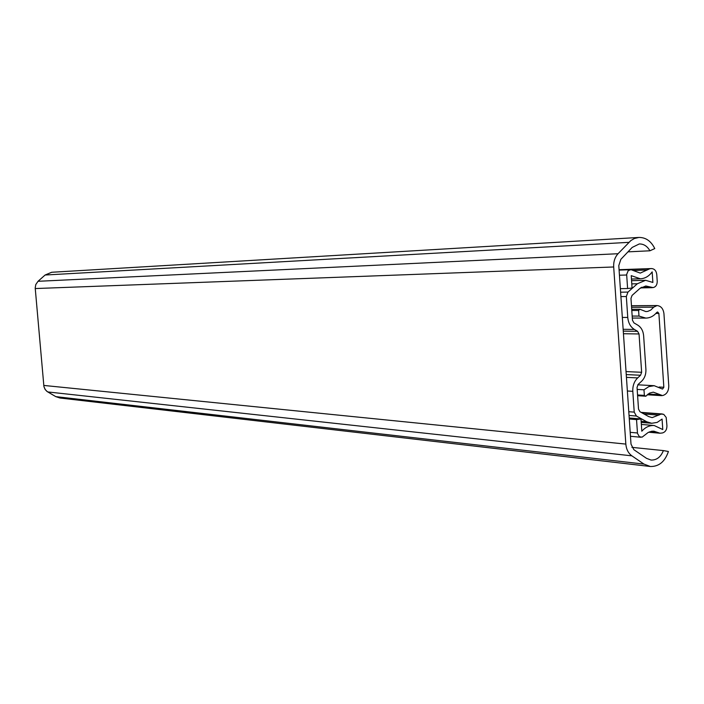 <?xml version="1.0" encoding="UTF-8"?>
<svg xmlns="http://www.w3.org/2000/svg" width="704" height="704" viewBox="0 0 704 704"><rect width="100%" height="100%" fill="white"/><g stroke="black" fill="none" stroke-linecap="round" stroke-linejoin="round"><path stroke-width="1.06" d="M654.773 248.574L649.924 250.791C647.293 246.171 643.755 243.892 639.294 243.954L632.201 247.412L620.849 259.345L618.79 265.61L631.004 444.118L633.855 449.68L646.536 458.357L651.059 460.055C656.665 460.222 660.774 457.063 663.388 450.586L668.413 451.502C664.937 461.683 658.918 466.673 650.346 466.497L643.993 464.103L631.875 455.84C628.329 453.253 626.314 449.337 625.838 444.092L613.686 266.974C613.439 261.633 614.891 257.215 618.042 253.722L630.802 240.618L634.322 238.524L638.906 237.442C645.806 237.389 651.103 241.102 654.773 248.574M627.968 251.856L649.924 250.791M638.906 237.442L51.674 272.272L45.118 275.018L38.034 281.292L35.79 284.548L35.2 287.962L43.921 386.575L45.302 389.69L47.282 391.635L55.757 396.625L59.963 398.015L650.162 466.47M631.866 447.348L663.388 450.586M639.038 333.96L637.578 331.311L634.374 329.437C630.494 326.955 628.294 322.96 627.766 317.451L626.331 296.525L627.968 292.081L637.358 283.747L645.63 280.306L652.881 282.454L652.168 271.867C648.982 276.241 645.049 278.546 640.341 278.793L631.224 275.642L632.069 288.042L627.598 288.517L626.657 274.446L628.188 270.679L630.934 269.65L640.27 273.099L649.836 268.726L651.561 268.558C654.518 268.796 656.251 270.785 656.77 274.525L657.228 281.301C657.193 284.847 655.82 286.95 653.101 287.593L645.797 285.991L639.918 288.429L632.06 295.425L630.969 298.382L632.456 320.214L633.926 322.872L637.798 325.151C641.23 327.351 643.174 330.889 643.632 335.746L645.911 369.354C646.114 374.238 644.679 378.198 641.608 381.225L638.114 384.446L637.041 387.429L638.519 409.13L639.971 411.734L648.604 416.548L652.159 417.63L661.082 414.084L663.696 414.322L666.178 417.41L666.943 425.797C666.899 429.713 665.386 432.106 662.385 432.969L659.982 433.233L653.858 431.174L651.666 431.253L648.111 432.511L642.136 437.14L639.426 436.753L637.498 433.462L636.53 419.602L640.974 418.924L641.81 431.209C645.418 427.161 649.554 425.26 654.227 425.524L662.781 429.554L662.077 419.074L657.166 422.4L651.693 423.28L646.721 421.758L636.416 416.038L634.225 412.122L632.808 391.327C632.579 385.801 634.207 381.33 637.674 377.916L640.561 375.25L641.643 372.284L639.038 333.96L623.454 333.731M620.365 288.666L627.598 288.517M629.288 419.012L636.53 419.602M629.218 417.982L640.974 418.924M668.774 385.801C668.721 391.195 666.635 394.451 662.517 395.586L653.286 392.146L649.563 393.096L645.823 396.22L644.362 395.393L643.984 389.805L648.824 386.619L654.174 385.695L662.517 389.066L663.846 387.279L658.882 313.465L657.633 311.986L656.762 312.444C653.699 316.122 650.056 318.006 645.841 318.094L638.977 316.078L638.598 310.464L639.927 309.267L645.92 311.599L647.794 311.37L650.76 310.086L653.734 307.173L657.017 305.554C660.959 305.958 663.265 308.66 663.942 313.65L668.774 385.801M637.604 395.701L645.823 396.22M637.551 394.97L644.362 395.393M637.173 389.409L643.984 389.805M632.174 316.07L638.977 316.078M631.796 310.482L638.598 310.464M631.717 309.302L639.927 309.267M51.682 272.272L45.118 275.018L38.034 281.292L35.79 284.548L35.2 287.962L43.921 386.575L44.994 389.215L46.834 391.31L55.757 396.625L643.993 464.103M45.118 275.018L628.901 242.343M38.034 281.292L618.042 253.722M35.235 288.552L613.686 266.974M47.749 391.934L631.875 455.84M43.745 385.431L625.838 444.092M623.269 331.126L637.578 331.311M623.146 329.305L634.374 329.437M622.336 317.442L627.766 317.451M620.91 296.595L626.331 296.525M620.611 292.204L627.968 292.081M631.787 283.879L637.358 283.747M619.441 275.22L626.674 275M619.098 270.107L630.177 269.72M630.934 269.65L619.089 270.063L630.74 269.667M633.186 270.477L647.196 270.002M619.071 269.799L649.836 268.726M619.071 269.702L651.306 268.576M641.353 287.355L650.329 287.17M644.002 413.987L658.962 415.122M641.546 412.614L661.082 414.084M641.3 412.474L661.61 414.005M649.493 431.851L658.178 432.626M630.194 432.326L637.446 432.986M641.133 421.3L646.721 421.758M629.042 415.457L636.416 416.038M628.786 411.717L634.225 412.122M627.37 391.002L632.808 391.327M626.437 377.362L637.674 377.916M626.243 374.581L640.561 375.25M626.041 371.589L641.643 372.284M648.05 394.029L659.639 394.733M659.173 387.015L663.846 387.279M655.873 313.465L658.882 313.465M631.576 307.296L653.734 307.173M631.479 305.782L656.19 305.624M631.47 305.756L656.462 305.589M631.567 280.676L645.63 280.306M631.453 279.039L640.341 278.793M619.071 269.694L651.561 268.558M640.543 287.91L652.265 287.672M641.115 412.377L662.385 413.97M648.666 432.221L659.982 433.233M630.467 436.278L640.851 437.254M641.353 424.433L654.227 425.524M641.212 422.409L651.693 423.28M647.17 394.768L661.663 395.657M637.789 384.806L654.174 385.695M632.315 318.05L645.841 318.094M631.47 305.73L657.017 305.554"/></g></svg>
